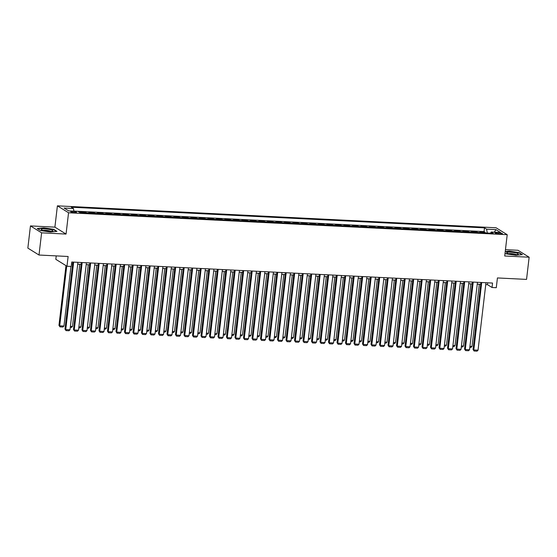 <?xml version="1.0" encoding="UTF-8"?>
<svg xmlns="http://www.w3.org/2000/svg" width="557" height="557" viewBox="0 0 557 557"><rect width="100%" height="100%" fill="white"/><g stroke="black" fill="none" stroke-linecap="round" stroke-linejoin="round"><path stroke-width="0.84" d="M74.596 212.635A2.903 0.515 6.7 0 0 76.518 212.377A2.903 0.515 6.7 0 0 72.668 211.437A2.903 0.515 6.7 0 0 70.746 211.695A2.903 0.515 6.7 0 0 74.596 212.635M56.222 255.886L55.818 259.325L66.972 266.246L71.226 266.455L71.742 262.02L492.548 283.053L492.033 287.496L496.28 287.704L497.429 277.943L526.546 279.398L529.15 257.216L517.996 250.288L505.45 249.661M30.454 225.919L27.85 248.102L39.004 255.029L41.608 232.84L66.053 234.065L68.553 212.76L57.399 205.839L54.899 227.138L30.454 225.919L41.608 232.84M68.553 212.76L507.211 234.692L496.057 227.771L57.399 205.839M481.151 232.715A3.634 1.267 -87.1 0 0 481.053 232.645L479.953 231.963L485.056 232.213L484.973 232.91M477.753 232.548A3.634 1.267 -87.1 0 0 477.655 232.471L476.555 231.789L476.472 232.485M476.555 231.789L471.452 231.538L472.552 232.22A3.634 1.267 -87.1 0 1 472.649 232.29M464.148 231.865A3.634 1.267 -87.1 0 0 464.051 231.796L462.951 231.113L468.054 231.364L467.971 232.06M455.647 231.44A3.634 1.267 -87.1 0 0 455.549 231.371L454.449 230.689L459.553 230.939L459.469 231.635M447.146 231.016A3.634 1.267 -87.1 0 0 447.048 230.946L445.948 230.257L451.052 230.514L450.968 231.211M438.644 230.591A3.634 1.267 -87.1 0 0 438.547 230.521L437.447 229.832L442.55 230.09L442.467 230.786M430.143 230.166A3.634 1.267 -87.1 0 0 430.046 230.097L428.946 229.407L434.049 229.665L433.966 230.361M421.642 229.742A3.634 1.267 -87.1 0 0 421.545 229.665L420.444 228.983L425.548 229.24L425.464 229.937M413.141 229.317A3.634 1.267 -87.1 0 0 413.043 229.24L411.943 228.558L417.047 228.816L416.963 229.512M404.64 228.892A3.634 1.267 -87.1 0 0 404.542 228.816L403.442 228.133L408.546 228.391L408.462 229.087M396.138 228.467A3.634 1.267 -87.1 0 0 396.041 228.391L394.941 227.709L400.044 227.966L399.961 228.662M387.637 228.043A3.634 1.267 -87.1 0 0 387.54 227.966L386.44 227.284L391.543 227.541L391.46 228.231M379.136 227.618A3.634 1.267 -87.1 0 0 379.038 227.541L377.938 226.859L383.042 227.117L382.958 227.806M370.635 227.193A3.634 1.267 -87.1 0 0 370.537 227.117L369.437 226.434L374.541 226.692L374.457 227.381M362.134 226.769A3.634 1.267 -87.1 0 0 362.036 226.692L360.936 226.01L366.04 226.267L365.956 226.957M353.632 226.344A3.634 1.267 -87.1 0 0 353.535 226.267L352.435 225.585L357.538 225.843L357.455 226.532M345.131 225.919A3.634 1.267 -87.1 0 0 345.034 225.843L343.934 225.16L349.037 225.418L348.954 226.107M336.63 225.494A3.634 1.267 -87.1 0 0 336.532 225.418L335.432 224.736L340.536 224.993L340.452 225.682M328.129 225.07A3.634 1.267 -87.1 0 0 328.031 224.993L326.931 224.311L332.035 224.568L331.951 225.258M319.627 224.645A3.634 1.267 -87.1 0 0 319.53 224.568L318.43 223.886L323.533 224.144L323.45 224.833M311.133 224.22A3.634 1.267 -87.1 0 0 311.029 224.144L309.929 223.461L315.032 223.719L314.949 224.408M302.632 223.796A3.634 1.267 -87.1 0 0 302.528 223.719L301.428 223.037L306.531 223.287L306.447 223.984M294.131 223.371A3.634 1.267 -87.1 0 0 294.026 223.294L292.926 222.612L298.03 222.863L297.946 223.559M285.63 222.946A3.634 1.267 -87.1 0 0 285.525 222.87L284.425 222.187L289.529 222.438L289.445 223.134M277.128 222.522A3.634 1.267 -87.1 0 0 277.024 222.445L275.924 221.763L281.027 222.013L280.944 222.709M268.627 222.097A3.634 1.267 -87.1 0 0 268.523 222.02L267.423 221.338L272.526 221.589L272.443 222.285M260.126 221.672A3.634 1.267 -87.1 0 0 260.022 221.595L258.921 220.913L264.025 221.164L263.941 221.86M251.625 221.24A3.634 1.267 -87.1 0 0 251.52 221.171L250.42 220.488L255.524 220.739L255.44 221.435M243.124 220.816A3.634 1.267 -87.1 0 0 243.019 220.746L241.919 220.064L247.023 220.314L246.939 221.011M234.622 220.391A3.634 1.267 -87.1 0 0 234.518 220.321L233.418 219.639L238.521 219.89L238.438 220.586M226.121 219.966A3.634 1.267 -87.1 0 0 226.017 219.897L224.917 219.214L230.02 219.465L229.937 220.161M217.62 219.542A3.634 1.267 -87.1 0 0 217.515 219.472L216.415 218.79L221.519 219.04L221.435 219.737M209.119 219.117A3.634 1.267 -87.1 0 0 209.014 219.047L207.914 218.358L213.018 218.616L212.934 219.312M200.617 218.692A3.634 1.267 -87.1 0 0 200.513 218.623L199.413 217.933L204.516 218.191L204.433 218.887M192.116 218.267A3.634 1.267 -87.1 0 0 192.012 218.191L190.912 217.508L196.015 217.766L195.932 218.462M183.615 217.843A3.634 1.267 -87.1 0 0 183.511 217.766L182.411 217.084L187.514 217.341L187.43 218.038M175.114 217.418A3.634 1.267 -87.1 0 0 175.009 217.341L173.909 216.659L179.013 216.917L178.929 217.613M166.613 216.993A3.634 1.267 -87.1 0 0 166.508 216.917L165.408 216.234L170.512 216.492L170.428 217.188M158.111 216.569A3.634 1.267 -87.1 0 0 158.007 216.492L156.907 215.81L162.01 216.067L161.927 216.757M149.61 216.144A3.634 1.267 -87.1 0 0 149.506 216.067L148.406 215.385L153.509 215.643L153.426 216.332M141.109 215.719A3.634 1.267 -87.1 0 0 141.005 215.643L139.904 214.96L145.008 215.218L144.924 215.907M132.608 215.294A3.634 1.267 -87.1 0 0 132.503 215.218L131.403 214.536L136.507 214.793L136.423 215.482M124.107 214.87A3.634 1.267 -87.1 0 0 124.002 214.793L122.902 214.111L128.006 214.368L127.922 215.058M115.605 214.445A3.634 1.267 -87.1 0 0 115.508 214.368L114.401 213.686L119.504 213.944L119.421 214.633M107.104 214.02A3.634 1.267 -87.1 0 0 107.007 213.944L105.9 213.261L111.003 213.519L110.92 214.208M98.603 213.596A3.634 1.267 -87.1 0 0 98.505 213.519L97.405 212.837L102.502 213.094L102.418 213.784M90.102 213.171A3.634 1.267 -87.1 0 0 90.004 213.094L88.904 212.412L94.001 212.67L93.917 213.359M81.601 212.746A3.634 1.267 -87.1 0 0 81.503 212.67L80.403 211.987L85.499 212.245L85.416 212.934M498.696 232.749L496.823 232.659A2.813 0.501 6.7 0 0 494.964 232.91A2.813 0.501 6.7 0 0 498.689 233.815L500.562 233.912A2.813 0.501 6.7 0 0 502.421 233.662A2.813 0.501 6.7 0 0 498.696 232.749L498.571 233.815M487.298 233.028L486.595 229.171L484.486 227.862L71.324 207.211L73.433 208.52L64.083 208.046L68.664 210.894L78.022 211.361L80.131 212.67L493.286 233.327L491.177 232.011L490.494 233.188M486.595 229.171L495.946 229.637L500.527 232.485L491.177 232.011M485.056 232.213L484.047 231.587L73.907 211.089M85.499 212.245L86.6 212.927A3.634 1.267 92.9 0 1 86.697 212.997M94.001 212.67L95.101 213.352A3.634 1.267 92.9 0 1 95.198 213.422M102.502 213.094L103.602 213.777A3.634 1.267 92.9 0 1 103.699 213.846M111.003 213.519L112.103 214.201A3.634 1.267 92.9 0 1 112.201 214.271M119.504 213.944L120.604 214.626A3.634 1.267 92.9 0 1 120.702 214.703M128.006 214.368L129.106 215.051A3.634 1.267 92.9 0 1 129.203 215.127M136.507 214.793L137.607 215.475A3.634 1.267 92.9 0 1 137.704 215.552M145.008 215.218L146.108 215.9A3.634 1.267 92.9 0 1 146.206 215.977M153.509 215.643L154.609 216.325A3.634 1.267 92.9 0 1 154.707 216.401M162.01 216.067L163.11 216.75A3.634 1.267 92.9 0 1 163.208 216.826M170.512 216.492L171.612 217.174A3.634 1.267 92.9 0 1 171.709 217.251M179.013 216.917L180.113 217.599A3.634 1.267 92.9 0 1 180.21 217.676M187.514 217.341L188.614 218.024A3.634 1.267 92.9 0 1 188.712 218.1M196.015 217.766L197.115 218.448A3.634 1.267 92.9 0 1 197.213 218.525M204.516 218.191L205.617 218.873A3.634 1.267 92.9 0 1 205.714 218.95M213.018 218.616L214.118 219.298A3.634 1.267 92.9 0 1 214.215 219.374M221.519 219.04L222.619 219.723A3.634 1.267 92.9 0 1 222.716 219.799M230.02 219.465L231.12 220.147A3.634 1.267 92.9 0 1 231.218 220.224M238.521 219.89L239.621 220.572A3.634 1.267 92.9 0 1 239.719 220.649M247.023 220.314L248.123 220.997A3.634 1.267 92.9 0 1 248.22 221.073M255.524 220.739L256.624 221.421A3.634 1.267 92.9 0 1 256.721 221.498M264.025 221.164L265.125 221.846A3.634 1.267 92.9 0 1 265.223 221.923M272.526 221.589L273.626 222.271A3.634 1.267 92.9 0 1 273.724 222.347M281.027 222.013L282.127 222.696A3.634 1.267 92.9 0 1 282.225 222.772M289.529 222.438L290.629 223.127A3.634 1.267 92.9 0 1 290.726 223.197M298.03 222.863L299.13 223.552A3.634 1.267 92.9 0 1 299.227 223.622M306.531 223.287L307.631 223.977A3.634 1.267 92.9 0 1 307.729 224.046M315.032 223.719L316.132 224.401A3.634 1.267 92.9 0 1 316.23 224.471M323.533 224.144L324.634 224.826A3.634 1.267 92.9 0 1 324.731 224.896M332.035 224.568L333.135 225.251A3.634 1.267 92.9 0 1 333.232 225.32M340.536 224.993L341.636 225.676A3.634 1.267 92.9 0 1 341.733 225.745M349.037 225.418L350.137 226.1A3.634 1.267 92.9 0 1 350.235 226.17M357.538 225.843L358.638 226.525A3.634 1.267 92.9 0 1 358.736 226.602M366.04 226.267L367.14 226.95A3.634 1.267 92.9 0 1 367.237 227.026M374.541 226.692L375.641 227.374A3.634 1.267 92.9 0 1 375.738 227.451M383.042 227.117L384.142 227.799A3.634 1.267 92.9 0 1 384.239 227.876M391.543 227.541L392.643 228.224A3.634 1.267 92.9 0 1 392.741 228.3M400.044 227.966L401.144 228.648A3.634 1.267 92.9 0 1 401.242 228.725M408.546 228.391L409.646 229.073A3.634 1.267 92.9 0 1 409.743 229.15M417.047 228.816L418.147 229.498A3.634 1.267 92.9 0 1 418.244 229.575M425.548 229.24L426.648 229.923A3.634 1.267 92.9 0 1 426.746 229.999M434.049 229.665L435.149 230.347A3.634 1.267 92.9 0 1 435.247 230.424M442.55 230.09L443.651 230.772A3.634 1.267 92.9 0 1 443.748 230.849M451.052 230.514L452.152 231.197A3.634 1.267 92.9 0 1 452.249 231.273M459.553 230.939L460.653 231.621A3.634 1.267 92.9 0 1 460.75 231.698M468.054 231.364L469.154 232.046A3.634 1.267 92.9 0 1 469.252 232.123M66.972 266.246L68.121 256.485L39.004 255.029M507.211 234.692L504.712 255.99L529.15 257.216M485.753 284.599L487.507 284.69L492.033 287.496M71.526 263.893L72.64 263.948M77.695 264.199L81.141 264.373M86.196 264.624L89.642 264.798M94.697 265.048L98.143 265.223M103.198 265.473L106.645 265.647M111.699 265.898L115.146 266.072M120.201 266.323L123.647 266.497M128.702 266.747L132.148 266.921M137.203 267.179L140.649 267.346M145.704 267.604L149.151 267.771M154.205 268.028L157.652 268.195M162.707 268.453L166.153 268.62M171.208 268.878L174.654 269.045M179.709 269.303L183.156 269.47M188.21 269.727L191.657 269.894M196.712 270.152L200.158 270.326M205.213 270.577L208.659 270.751M213.714 271.001L217.16 271.175M222.215 271.426L225.662 271.6M230.716 271.851L234.163 272.025M239.218 272.276L242.664 272.45M247.719 272.7L251.165 272.874M256.22 273.125L259.666 273.299M264.721 273.55L268.168 273.724M273.222 273.974L276.669 274.148M281.724 274.399L285.17 274.573M290.225 274.824L293.671 274.998M298.726 275.249L302.173 275.423M307.227 275.673L310.674 275.847M315.728 276.098L319.175 276.272M324.23 276.523L327.676 276.697M332.731 276.947L336.177 277.121M341.232 277.372L344.679 277.546M349.733 277.797L353.18 277.971M358.235 278.222L361.681 278.396M366.736 278.653L370.182 278.82M375.237 279.078L378.683 279.245M383.738 279.503L387.185 279.67M392.239 279.927L395.686 280.094M400.741 280.352L404.187 280.519M409.242 280.777L412.688 280.944M417.743 281.201L421.189 281.369M426.244 281.626L429.691 281.8M434.745 282.051L438.192 282.225M443.247 282.476L446.693 282.65M451.748 282.9L455.194 283.074M460.249 283.325L463.696 283.499M468.75 283.75L472.197 283.924M477.252 284.174L480.698 284.349M487.73 282.817L487.507 284.69M484.047 231.587L484.486 227.862M73.433 208.52L73.921 211.159M494.338 232.172L495.946 229.637M505.032 253.233L506 253.832L515.879 255.28L522.403 254.653L519.047 252.565L509.161 251.116L505.241 251.492M66.053 234.065L54.899 227.138M40.564 230.563L50.443 232.018L56.967 231.385L53.611 229.303L43.724 227.848L37.201 228.481L40.564 230.563M485.969 282.726L478.045 350.179L473.798 349.963L473.039 349.497L474.07 351.007L473.798 349.963L481.721 282.517M480.914 282.476L473.039 349.497M478.045 350.179L477.05 351.161L474.07 351.007M479.319 284.279L472.016 346.433L471.02 347.415L469.829 347.359M469.948 346.336L472.016 346.433M514.459 254.591A5.904 1.044 6.7 0 0 518.031 254.354A5.904 1.044 6.7 0 0 516.638 253.101A5.904 1.044 6.7 0 0 510.539 252.161A5.904 1.044 6.7 0 0 506.898 253.045A5.904 1.044 6.7 0 0 514.459 254.591M516.158 254.619A4.038 0.717 6.7 0 0 511.034 253.595A4.038 0.717 6.7 0 0 508.652 253.734M505.206 251.75L509.244 251.353L518.825 252.767L521.937 254.695M52.831 230.96A5.904 1.044 6.7 0 0 48.132 229.192A5.904 1.044 6.7 0 0 41.302 229.261A5.904 1.044 6.7 0 0 41.455 229.776A5.904 1.044 6.7 0 0 46.941 231.148A5.904 1.044 6.7 0 0 52.595 231.085A5.904 1.044 6.7 0 0 52.831 230.96M50.722 231.35A4.038 0.717 6.7 0 0 47.025 230.445A4.038 0.717 6.7 0 0 43.216 230.466M37.549 228.697L43.808 228.092L53.381 229.498L56.501 231.427M477.467 282.302L469.544 349.754L465.297 349.538L464.538 349.072L465.568 350.583L465.297 349.538L473.22 282.093M472.413 282.051L464.538 349.072M469.544 349.754L468.548 350.736L465.568 350.583M468.966 281.877L461.043 349.33L456.796 349.114L456.037 348.647L457.067 350.158L456.796 349.114L464.719 281.668M463.911 281.626L456.037 348.647M461.043 349.33L460.047 350.311L457.067 350.158M460.465 281.452L452.542 348.905L448.294 348.689L447.536 348.222L448.566 349.733L448.294 348.689L456.218 281.243M455.41 281.201L447.536 348.222M452.542 348.905L451.546 349.887L448.566 349.733M451.964 281.027L444.04 348.48L439.793 348.264L439.034 347.798L440.065 349.309L439.793 348.264L447.717 280.812M446.909 280.777L439.034 347.798M444.04 348.48L443.045 349.462L440.065 349.309M470.818 283.854L463.515 346.008L462.519 346.99L461.328 346.934M461.447 345.911L463.515 346.008M462.317 283.429L455.013 345.584L454.018 346.565L452.827 346.51M452.945 345.479L455.013 345.584M453.816 283.005L446.512 345.159L445.516 346.141L444.326 346.085M444.444 345.055L446.512 345.159M445.315 282.58L438.011 344.734L437.015 345.716L435.825 345.66M435.943 344.63L438.011 344.734M443.463 280.603L435.539 348.055L431.292 347.84L430.533 347.373L431.564 348.884L431.292 347.84L439.215 280.387M438.408 280.352L430.533 347.373M435.539 348.055L434.544 349.037L431.564 348.884M436.813 282.155L429.51 344.31L428.514 345.291L427.323 345.236M427.442 344.205L429.51 344.31M434.961 280.178L427.038 347.631L422.791 347.415L422.032 346.948L423.062 348.459L422.791 347.415L430.714 279.962M429.907 279.927L422.032 346.948M427.038 347.631L426.042 348.612L423.062 348.459M428.312 281.731L421.008 343.885L420.013 344.867L418.822 344.811M418.941 343.78L421.008 343.885M426.46 279.753L418.537 347.206L414.29 346.99L413.531 346.524L414.561 348.034L414.29 346.99L422.213 279.537M421.405 279.503L413.531 346.524M418.537 347.206L417.541 348.188L414.561 348.034M419.811 281.306L412.507 343.46L411.512 344.442L410.321 344.386M410.439 343.356L412.507 343.46M417.959 279.329L410.036 346.781L405.788 346.565L405.03 346.099L406.06 347.61L405.788 346.565L413.712 279.113M412.904 279.078L405.03 346.099M410.036 346.781L409.04 347.763L406.06 347.61M411.31 280.881L404.006 343.035L403.01 344.017L401.82 343.961M401.938 342.931L404.006 343.035M409.458 278.904L401.534 346.357L397.287 346.141L396.528 345.674L397.559 347.185L397.287 346.141L405.211 278.688M404.403 278.653L396.528 345.674M401.534 346.357L400.539 347.338L397.559 347.185M402.808 280.456L395.505 342.611L394.509 343.592L393.319 343.537M393.437 342.506L395.505 342.611M400.956 278.479L393.033 345.925L388.786 345.716L388.027 345.249L389.058 346.76L388.786 345.716L396.709 278.263M395.902 278.222L388.027 345.249M393.033 345.925L392.037 346.907L389.058 346.76M394.307 280.025L387.004 342.186L386.008 343.168L384.817 343.105M384.936 342.082L387.004 342.186M392.455 278.054L384.532 345.5L380.285 345.291L379.526 344.825L380.556 346.336L380.285 345.291L388.208 277.839M387.4 277.797L379.526 344.825M384.532 345.5L383.536 346.482L380.556 346.336M385.806 279.6L378.502 341.761L377.507 342.743L376.316 342.68M376.435 341.657L378.502 341.761M383.954 277.63L376.031 345.075L371.784 344.867L371.025 344.4L372.055 345.911L371.784 344.867L379.707 277.414M378.899 277.372L371.025 344.4M376.031 345.075L375.035 346.057L372.055 345.911M377.305 279.175L370.001 341.337L369.006 342.318L367.815 342.256M367.933 341.232L370.001 341.337M368.804 278.751L361.5 340.912L360.504 341.894L359.314 341.831M359.432 340.807L361.5 340.912M360.302 278.326L352.999 340.487L352.003 341.469L350.813 341.406M350.931 340.383L352.999 340.487M375.453 277.205L367.529 344.651L363.282 344.442L362.523 343.975L363.554 345.486L363.282 344.442L371.206 276.989M370.398 276.947L362.523 343.975M367.529 344.651L366.534 345.632L363.554 345.486M366.952 276.78L359.028 344.226L354.781 344.017L354.022 343.551L355.053 345.062L354.781 344.017L362.704 276.564M361.897 276.523L354.022 343.551M359.028 344.226L358.033 345.208L355.053 345.062M358.45 276.356L350.527 343.801L346.28 343.592L345.528 343.126L346.551 344.637L346.28 343.592L354.203 276.14M353.396 276.098L345.528 343.126M350.527 343.801L349.531 344.783L346.551 344.637M351.801 277.901L344.498 340.062L343.502 341.044L342.311 340.981M342.43 339.958L344.498 340.062M349.949 275.931L342.026 343.377L337.779 343.168L337.027 342.701L338.05 344.212L337.779 343.168L345.702 275.715M344.894 275.673L337.027 342.701M342.026 343.377L341.03 344.358L338.05 344.212M343.3 277.477L335.996 339.638L335.001 340.619L333.81 340.557M333.928 339.533L335.996 339.638M341.448 275.506L333.525 342.952L329.278 342.743L328.526 342.277L329.549 343.787L329.278 342.743L337.201 275.29M336.393 275.249L328.526 342.277M333.525 342.952L332.529 343.934L329.549 343.787M334.799 277.052L327.495 339.213L326.499 340.195L325.309 340.132M325.427 339.109L327.495 339.213M332.947 275.074L325.023 342.527L320.776 342.318L320.024 341.852L321.048 343.363L320.776 342.318L328.7 274.866M327.892 274.824L320.024 341.852M325.023 342.527L324.028 343.509L321.048 343.363M326.298 276.627L318.994 338.788L317.998 339.77L316.808 339.707M316.926 338.684L318.994 338.788M324.446 274.65L316.522 342.102L312.275 341.894L311.523 341.42L312.547 342.938L312.275 341.894L320.198 274.441M319.391 274.399L311.523 341.42M316.522 342.102L315.527 343.084L312.547 342.938M317.796 276.202L310.493 338.364L309.497 339.345L308.306 339.283M308.425 338.259L310.493 338.364M315.944 274.225L308.021 341.678L303.774 341.469L303.022 340.995L304.045 342.513L303.774 341.469L311.697 274.016M310.89 273.974L303.022 340.995M308.021 341.678L307.025 342.659L304.045 342.513M309.295 275.778L301.991 337.939L300.996 338.921L299.805 338.858M299.924 337.834L301.991 337.939M307.443 273.8L299.52 341.253L295.273 341.044L294.521 340.571L295.544 342.089L295.273 341.044L303.196 273.591M302.388 273.55L294.521 340.571M299.52 341.253L298.524 342.235L295.544 342.089M300.794 275.353L293.49 337.514L292.495 338.496L291.304 338.433M291.422 337.41L293.49 337.514M298.942 273.376L291.019 340.828L286.771 340.619L286.02 340.146L287.043 341.664L286.771 340.619L294.695 273.167M293.887 273.125L286.02 340.146M291.019 340.828L290.023 341.81L287.043 341.664M292.293 274.928L284.989 337.089L283.993 338.071L282.803 338.008M282.921 336.985L284.989 337.089M290.441 272.951L282.517 340.404L278.27 340.195L277.518 339.721L278.542 341.239L278.27 340.195L286.194 272.742M285.386 272.7L277.518 339.721M282.517 340.404L281.522 341.385L278.542 341.239M281.939 272.526L274.016 339.979L269.769 339.763L269.017 339.297L270.041 340.814L269.769 339.763L277.692 272.317M276.885 272.276L269.017 339.297M274.016 339.979L273.021 340.961L270.041 340.814M273.438 272.101L265.515 339.554L261.268 339.338L260.516 338.872L261.539 340.39L261.268 339.338L269.191 271.893M268.383 271.851L260.516 338.872M265.515 339.554L264.519 340.536L261.539 340.39M283.792 274.504L276.488 336.665L275.492 337.646L274.302 337.584M274.42 336.56L276.488 336.665M275.29 274.079L267.987 336.24L266.991 337.222L265.8 337.159M265.919 336.136L267.987 336.24M266.789 273.654L259.485 335.815L258.49 336.79L257.299 336.734M257.418 335.711L259.485 335.815M264.937 271.677L257.014 339.129L252.767 338.914L252.015 338.447L253.038 339.965L252.767 338.914L260.69 271.468M259.882 271.426L252.015 338.447M257.014 339.129L256.018 340.111L253.038 339.965M258.288 273.229L250.984 335.384L249.989 336.365L248.798 336.31M248.916 335.286L250.984 335.384M256.436 271.252L248.513 338.705L244.265 338.489L243.513 338.022L244.537 339.533L244.265 338.489L252.189 271.043M251.381 271.001L243.513 338.022M248.513 338.705L247.517 339.686L244.537 339.533M249.787 272.805L242.483 334.959L241.487 335.941L240.297 335.885M240.415 334.861L242.483 334.959M247.935 270.827L240.011 338.28L235.764 338.064L235.012 337.598L236.043 339.109L235.764 338.064L243.688 270.618M242.88 270.577L235.012 337.598M240.011 338.28L239.016 339.262L236.043 339.109M241.285 272.38L233.982 334.534L232.986 335.516L231.796 335.46M231.914 334.437L233.982 334.534M239.433 270.403L231.51 337.855L227.263 337.639L226.511 337.173L227.541 338.684L227.263 337.639L235.186 270.194M234.379 270.152L226.511 337.173M231.51 337.855L230.514 338.837L227.541 338.684M232.784 271.955L225.481 334.109L224.485 335.091L223.294 335.036M223.413 334.012L225.481 334.109M230.932 269.978L223.009 337.431L218.762 337.215L218.01 336.748L219.04 338.259L218.762 337.215L226.685 269.769M225.877 269.727L218.01 336.748M223.009 337.431L222.013 338.412L219.04 338.259M222.431 269.553L214.508 337.006L210.261 336.79L209.509 336.324L210.539 337.834L210.261 336.79L218.184 269.344M217.376 269.303L209.509 336.324M214.508 337.006L213.512 337.988L210.539 337.834M213.93 269.128L206.006 336.581L201.759 336.365L201.007 335.899L202.038 337.41L201.759 336.365L209.683 268.913M208.875 268.878L201.007 335.899M206.006 336.581L205.011 337.563L202.038 337.41M224.283 271.531L216.986 333.685L215.984 334.666L214.793 334.611M214.911 333.58L216.986 333.685M215.782 271.106L208.485 333.26L207.483 334.242L206.292 334.186M206.41 333.156L208.485 333.26M207.281 270.681L199.984 332.835L198.981 333.817L197.791 333.761M197.909 332.731L199.984 332.835M205.429 268.704L197.505 336.156L193.258 335.941L192.506 335.474L193.537 336.985L193.258 335.941L201.181 268.488M200.381 268.453L192.506 335.474M197.505 336.156L196.51 337.138L193.537 336.985M198.779 270.256L191.483 332.411L190.48 333.392L189.289 333.337M189.408 332.306L191.483 332.411M196.927 268.279L189.004 335.732L184.757 335.516L184.005 335.049L185.035 336.56L184.757 335.516L192.68 268.063M191.88 268.028L184.005 335.049M189.004 335.732L188.008 336.713L185.035 336.56M190.278 269.832L182.981 331.986L181.979 332.968L180.788 332.912M180.907 331.881L182.981 331.986M188.426 267.854L180.503 335.307L176.256 335.091L175.504 334.625L176.534 336.136L176.256 335.091L184.179 267.639M183.378 267.604L175.504 334.625M180.503 335.307L179.507 336.289L176.534 336.136M181.777 269.407L174.48 331.561L173.478 332.543L172.287 332.487M172.405 331.457L174.48 331.561M179.925 267.43L172.002 334.882L167.754 334.666L167.003 334.2L168.033 335.711L167.754 334.666L175.678 267.214M174.877 267.179L167.003 334.2M172.002 334.882L171.006 335.864L168.033 335.711M173.276 268.982L165.979 331.137L164.976 332.118L163.786 332.063M163.904 331.032L165.979 331.137M171.424 267.005L163.5 334.458L159.253 334.242L158.501 333.775L159.532 335.286L159.253 334.242L167.177 266.789M166.376 266.754L158.501 333.775M163.5 334.458L162.505 335.432L159.532 335.286M164.775 268.558L157.478 330.712L156.475 331.694L155.285 331.631M155.403 330.607L157.478 330.712M162.929 266.58L154.999 334.026L150.752 333.817L150 333.351L151.031 334.861L150.752 333.817L158.675 266.364M157.875 266.323L150 333.351M154.999 334.026L154.004 335.008L151.031 334.861M156.273 268.126L148.977 330.287L147.974 331.269L146.783 331.206M146.902 330.183L148.977 330.287M154.428 266.155L146.498 333.601L142.251 333.392L141.499 332.926L142.529 334.437L142.251 333.392L150.174 265.94M149.373 265.898L141.499 332.926M146.498 333.601L145.502 334.583L142.529 334.437M147.772 267.701L140.475 329.862L139.473 330.844L138.282 330.781M138.401 329.758L140.475 329.862M145.927 265.731L137.997 333.177L133.75 332.968L132.998 332.501L134.028 334.012L133.75 332.968L141.673 265.515M140.872 265.473L132.998 332.501M137.997 333.177L137.001 334.158L134.028 334.012M139.271 267.276L131.974 329.438L130.972 330.419L129.781 330.357M129.899 329.333L131.974 329.438M137.426 265.306L129.496 332.752L125.248 332.543L124.496 332.076L125.527 333.587L125.248 332.543L133.172 265.09M132.371 265.048L124.496 332.076M129.496 332.752L128.5 333.734L125.527 333.587M130.77 266.852L123.473 329.013L122.47 329.995L121.28 329.932M121.398 328.909L123.473 329.013M128.925 264.881L120.994 332.327L116.747 332.118L115.995 331.652L117.026 333.163L116.747 332.118L124.671 264.666M123.87 264.624L115.995 331.652M120.994 332.327L119.999 333.309L117.026 333.163M122.268 266.427L114.972 328.588L113.969 329.57L112.779 329.507M112.897 328.484L114.972 328.588M120.423 264.457L112.5 331.902L108.246 331.694L107.494 331.227L108.524 332.738L108.246 331.694L116.169 264.241M115.369 264.199L107.494 331.227M112.5 331.902L111.497 332.884L108.524 332.738M113.767 266.002L106.471 328.164L105.468 329.145L104.277 329.083M104.396 328.059L106.471 328.164M111.922 264.032L103.999 331.478L99.745 331.269L98.993 330.802L100.023 332.313L99.745 331.269L107.668 263.816M106.867 263.774L98.993 330.802M103.999 331.478L102.996 332.459L100.023 332.313M105.266 265.578L97.969 327.739L96.967 328.721L95.776 328.658M95.895 327.634L97.969 327.739M103.421 263.607L95.498 331.053L91.244 330.844L90.492 330.378L91.522 331.888L91.244 330.844L99.167 263.391M98.366 263.35L90.492 330.378M95.498 331.053L94.495 332.035L91.522 331.888M96.765 265.153L89.468 327.314L88.466 328.296L87.275 328.233M87.393 327.21L89.468 327.314M94.92 263.176L86.996 330.628L82.742 330.419L81.99 329.946L83.021 331.464L82.742 330.419L90.666 262.967M89.865 262.925L81.99 329.946M86.996 330.628L85.994 331.61L83.021 331.464M88.264 264.728L80.967 326.889L79.964 327.871L78.774 327.808M78.892 326.785L80.967 326.889M86.419 262.751L78.495 330.204L74.241 329.995L73.489 329.521L74.52 331.039L74.241 329.995L82.164 262.542M81.364 262.5L73.489 329.521M78.495 330.204L77.493 331.185L74.52 331.039M79.762 264.303L72.466 326.465L71.463 327.446L70.273 327.384M70.391 326.36L72.466 326.465M77.917 262.326L69.994 329.779L65.74 329.57L64.988 329.096L66.018 330.614L65.74 329.57L73.663 262.117M72.863 262.075L64.988 329.096M69.994 329.779L68.991 330.761L66.018 330.614M65.977 265.626L58.958 325.358L59.71 325.824L66.729 266.093M70.962 266.448L63.964 326.04L62.962 327.022L59.989 326.868L58.958 325.358M59.989 326.868L59.71 325.824L63.964 326.04M477.655 232.471L481.053 232.645M80.006 212.593L81.503 212.67M86.6 212.927L90.004 213.094M95.101 213.352L98.505 213.519M103.602 213.777L107.007 213.944M112.103 214.201L115.508 214.368M120.604 214.626L124.002 214.793M129.106 215.051L132.503 215.218M137.607 215.475L141.005 215.643M146.108 215.9L149.506 216.067M154.609 216.325L158.007 216.492M163.11 216.75L166.508 216.917M171.612 217.174L175.009 217.341M180.113 217.599L183.511 217.766M188.614 218.024L192.012 218.191M197.115 218.448L200.513 218.623M205.617 218.873L209.014 219.047M214.118 219.298L217.515 219.472M222.619 219.723L226.017 219.897M231.12 220.147L234.518 220.321M239.621 220.572L243.019 220.746M248.123 220.997L251.52 221.171M256.624 221.421L260.022 221.595M265.125 221.846L268.523 222.02M273.626 222.271L277.024 222.445M282.127 222.696L285.525 222.87M290.629 223.127L294.026 223.294M299.13 223.552L302.528 223.719M307.631 223.977L311.029 224.144M316.132 224.401L319.53 224.568M324.634 224.826L328.031 224.993M333.135 225.251L336.532 225.418M341.636 225.676L345.034 225.843M350.137 226.1L353.535 226.267M358.638 226.525L362.036 226.692M367.14 226.95L370.537 227.117M375.641 227.374L379.038 227.541M384.142 227.799L387.54 227.966M392.643 228.224L396.041 228.391M401.144 228.648L404.542 228.816M409.646 229.073L413.043 229.24M418.147 229.498L421.545 229.665M426.648 229.923L430.046 230.097M435.149 230.347L438.547 230.521M443.651 230.772L447.048 230.946M452.152 231.197L455.549 231.371M460.653 231.621L464.051 231.796M469.154 232.046L472.552 232.22M496.712 233.585L496.823 232.659"/></g></svg>

